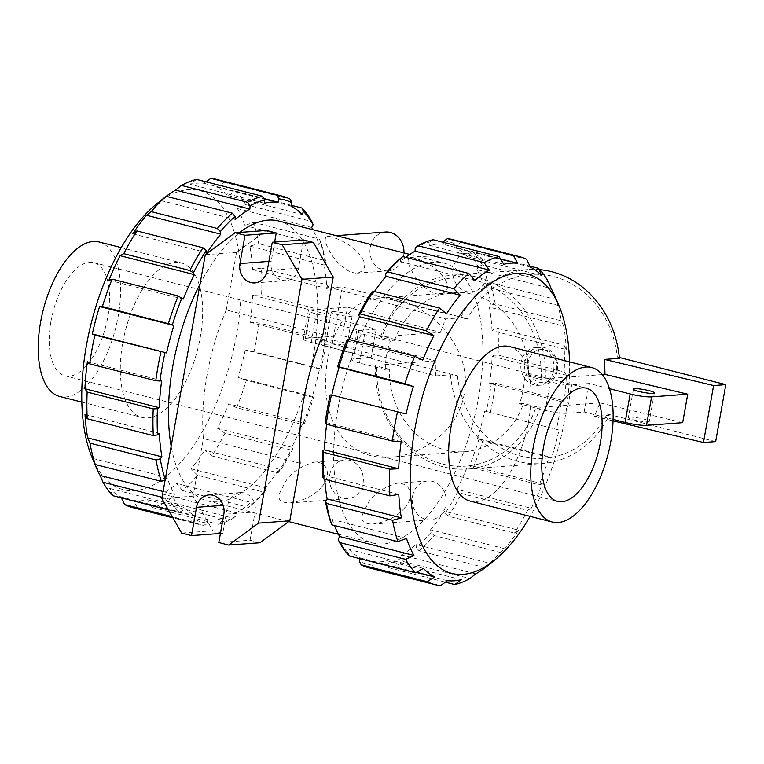 <?xml version="1.0" encoding="UTF-8"?>
<svg xmlns="http://www.w3.org/2000/svg" width="764" height="764" viewBox="0 0 764 764"><rect width="100%" height="100%" fill="white"/><g stroke="black" fill="none" stroke-linecap="round" stroke-linejoin="round"><path stroke-width="0.57" stroke-dasharray="3.82 2.86" d="M602.233 374.599L545.295 378.801L528.602 375.028L524.543 375.334A79.723 69.591 85.8 0 1 523.159 389.869A79.723 69.591 85.8 0 1 519.472 403.812L523.531 403.507L536.108 406.715A94.211 82.235 -94.2 0 1 442.595 464.034A94.211 82.235 -94.2 0 1 376.738 366.09L375.582 365.316A97.248 84.89 -94.2 0 0 467.597 469.039A97.248 84.89 -94.2 0 0 540.224 407.279L536.108 406.715M609.462 388.685L589.206 383.518L571.72 384.808A15.948 2.187 -169.9 0 1 550.309 381.904L524.543 375.334M629.708 417.182A10.629 1.452 -169.9 0 1 641.607 418.567A10.629 1.452 -169.9 0 1 649.276 421.365A10.629 1.452 -169.9 0 1 638.551 420.935A10.629 1.452 -169.9 0 1 628.342 417.641A10.629 1.452 -169.9 0 1 629.708 417.182M327.555 340.161A10.629 1.452 -169.9 0 1 339.455 341.546A10.629 1.452 -169.9 0 1 347.123 344.344A10.629 1.452 -169.9 0 1 336.399 343.915A10.629 1.452 -169.9 0 1 326.19 340.62A10.629 1.452 -169.9 0 1 327.555 340.161M332.627 311.683A10.629 1.452 -169.9 0 1 344.526 313.068A10.629 1.452 -169.9 0 1 352.194 315.866A10.629 1.452 -169.9 0 1 341.47 315.437A10.629 1.452 -169.9 0 1 331.261 312.132A10.629 1.452 -169.9 0 1 332.627 311.683M310.413 309.897L347.515 307.166L342.444 335.644L305.342 338.376L310.413 309.897A15.948 2.187 -169.9 0 0 308.369 310.585L303.298 339.063A15.948 2.187 -169.9 0 1 305.342 338.376M391.12 457.111C348.986 460.768 325.263 425.214 325.693 383.499C325.416 338.939 346.684 299.287 379.393 298.094C419.522 294.398 474.597 343.695 464.187 394.214C458.343 429.12 424.192 454.962 391.12 457.111L464.827 451.677A79.723 69.591 -94.2 0 1 389.315 369.298L385.257 369.595L359.491 363.034A15.948 2.187 -169.9 0 1 351.555 359.663A15.948 2.187 -169.9 0 1 353.598 358.975L371.084 357.686L376.155 329.208L316.315 313.956A15.948 2.187 -169.9 0 1 308.369 310.585M371.084 357.686L311.234 342.434A15.948 2.187 -169.9 0 1 303.298 339.063M385.257 369.595A79.723 69.591 85.8 0 1 390.337 341.116L364.562 334.556A15.948 2.187 -169.9 0 1 356.626 331.184A15.948 2.187 -169.9 0 1 358.669 330.497L376.155 329.208M613.091 419.379L584.135 411.997L566.649 413.286A15.948 2.187 -169.9 0 1 545.238 410.383L519.472 403.812M584.135 411.997L589.206 383.518M332.264 343.867L457.435 375.773L450.416 374.799L435.518 375.898L320.899 344.707L332.264 343.867L342.415 286.911L467.578 318.817L460.558 317.843L445.66 318.941L331.051 287.751L342.415 286.911M539.747 269.673A97.248 84.89 -94.2 0 0 527.752 269.587A97.248 84.89 -94.2 0 0 460.558 317.843M619.394 358.326L617.302 356.989A92.186 80.468 -94.2 0 0 553.384 276.482A92.186 80.468 -94.2 0 0 467.578 318.817M617.302 356.989L619.317 357.495M457.435 375.773A92.186 80.468 -94.2 0 0 521.354 456.28A92.186 80.468 -94.2 0 0 607.16 413.945L715.658 441.602M553.623 370.521A18.985 16.569 -94.2 0 0 535.975 347.448A18.985 16.569 -94.2 0 0 520.847 367.599A18.985 16.569 -94.2 0 0 538.763 385.314A18.985 16.569 -94.2 0 0 553.623 370.521M557.405 370.244A18.985 16.569 -94.2 0 0 539.756 347.171A18.985 16.569 -94.2 0 0 524.629 367.322A18.985 16.569 -94.2 0 0 542.555 385.027A18.985 16.569 -94.2 0 0 557.405 370.244M556.545 369.652A16.646 14.526 -94.2 0 0 537.675 350.141A16.646 14.526 -94.2 0 0 532.661 378.256A16.646 14.526 -94.2 0 0 556.545 369.652M475.724 573.888L401.444 554.951L401.301 558.169L403.803 561.702A169.369 79.313 104.3 0 1 388.761 567.747L445.393 582.178M403.803 561.702L469.879 578.549M401.444 554.951A162.856 76.257 104.3 0 0 416.113 544.531L490.392 563.46A162.856 76.257 -75.7 0 1 487.594 565.799M490.392 563.46L485.13 567.7L419.054 550.854L416.275 547.521L416.113 544.531M419.054 550.854A169.369 79.313 104.3 0 0 434.057 535.545L500.134 552.391A169.369 79.313 -75.7 0 1 485.13 567.7M500.134 552.391L504.823 548.743L430.533 529.805L431.011 532.479L434.057 535.545M430.533 529.805A162.856 76.257 104.3 0 0 444.285 511.231L518.565 530.159A162.856 76.257 -75.7 0 1 504.823 548.743M518.565 530.159L514.43 533.071L448.353 516.225L445.049 513.513L444.285 511.231M448.353 516.225A169.369 79.313 104.3 0 0 461.523 493.487L527.59 510.333A169.369 79.313 -75.7 0 1 514.43 533.071M527.59 510.333L531.228 508.299L456.939 489.361L457.97 491.185L461.523 493.487M456.939 489.361A162.856 76.257 104.3 0 0 468.122 464.875L542.402 483.813A162.856 76.257 -75.7 0 1 531.228 508.299M542.402 483.813L539.222 484.863L473.145 468.026L468.122 464.875M473.145 468.026A169.369 79.313 104.3 0 0 482.877 440.599L548.953 457.445A169.369 79.313 -75.7 0 1 539.222 484.863M548.953 457.445L551.761 457.455L477.481 438.517L482.877 440.599M477.481 438.517A162.856 76.257 104.3 0 0 484.729 411.07L559.019 430.008A162.856 76.257 -75.7 0 1 551.761 457.455M559.019 430.008L484.729 411.07M490.421 412.063A169.369 79.313 104.3 0 0 495.549 383.27L561.626 400.116A169.369 79.313 -75.7 0 1 556.498 428.91M561.626 400.116L563.947 402.322L489.667 383.385L495.549 383.27M489.667 383.385A162.856 76.257 104.3 0 0 492.121 356.301L566.401 375.239A162.856 76.257 -75.7 0 1 563.947 402.322M566.401 375.239L564.185 371.944L498.109 355.098L493.897 355.308L492.121 356.301M498.109 355.098A169.369 79.313 104.3 0 0 498.013 328.405L564.09 345.252A169.369 79.313 -75.7 0 1 564.185 371.944M564.09 345.252L566.315 349.568L492.035 330.631L493.802 329.103L498.013 328.405M492.035 330.631A162.856 76.257 104.3 0 0 489.399 307.166L563.679 326.104A162.856 76.257 -75.7 0 1 566.315 349.568M563.679 326.104L561.349 320.842L495.273 304.005L491.109 305.142L489.399 307.166M495.273 304.005A169.369 79.313 104.3 0 0 489.972 282.623L556.039 299.469A169.369 79.313 -75.7 0 1 561.349 320.842M556.039 299.469L558.579 305.552L484.3 286.615L485.904 284.151L489.972 282.623M484.3 286.615A162.856 76.257 104.3 0 0 476.889 269.596L551.169 288.534M555.82 298.141A162.856 76.257 -75.7 0 1 558.579 305.552M548.332 281.773L482.256 264.927L478.34 266.779L476.889 269.596M482.256 264.927A169.369 79.313 104.3 0 0 472.381 251.452L529.929 266.12M541.676 275.575L467.387 256.637L468.638 253.543L472.381 251.452M467.387 256.637A162.856 76.257 104.3 0 0 456.098 248.128L530.378 267.066M526.711 259.445L460.644 242.599L457.111 244.852L456.098 248.128M460.644 242.599A169.369 79.313 104.3 0 0 452.727 239.6M500.535 258.901L443.349 244.327L443.769 242.446M443.349 244.327A162.856 76.257 104.3 0 0 429.54 245.339L503.82 264.277M433.026 239.705L429.989 242.007L429.54 245.339M405.655 257.334A162.856 76.257 104.3 0 0 400.412 261.584L474.702 280.512M400.25 258.585L400.412 261.584M374.494 291.495A162.856 76.257 104.3 0 0 372.24 294.885L446.52 313.813M371.476 292.593L372.24 294.885M349.091 339.541A162.856 76.257 104.3 0 0 348.403 341.231L422.683 360.169M347.142 339.923L348.403 341.231M401.148 441.659L326.858 422.721L325.139 423.132M326.858 422.721A162.856 76.257 104.3 0 0 326.658 424.287M398.779 494.413L324.49 475.475L322.723 477.003M324.49 475.475A162.856 76.257 104.3 0 0 324.738 479.286M406.515 538.429L332.225 519.491L330.621 521.955M332.225 519.491A162.856 76.257 104.3 0 0 334.412 525.479M423.418 568.406L349.138 549.469L347.887 552.563L349.396 556.001M349.138 549.469A162.856 76.257 104.3 0 0 360.427 557.978L416.495 572.274M360.188 558.751L360.427 557.978M369.06 567.853A169.369 79.313 104.3 0 0 374.398 568.808L440.475 585.644M447.456 580.716L373.176 561.788L372.431 565.14L374.398 568.808M373.176 561.788A162.856 76.257 104.3 0 0 386.985 560.766L461.265 579.704M388.761 567.747L386.536 564.099L386.985 560.766M50.968 321.319A58.408 27.351 -75.7 0 1 93.81 262.625A58.408 27.351 -75.7 0 1 105.881 325.97A58.408 27.351 -75.7 0 1 64.959 375.812A58.408 27.351 -75.7 0 1 50.968 321.319M99.072 241.968A79.723 37.331 -75.7 0 1 115.555 328.444A79.723 37.331 -75.7 0 1 59.688 396.468M122.689 343.007A79.723 37.331 -75.7 0 1 181.173 262.892A79.723 37.331 -75.7 0 1 197.656 349.368A79.723 37.331 -75.7 0 1 141.789 417.402A79.723 37.331 -75.7 0 1 122.689 343.007M156.696 203.873A154.318 72.255 -75.7 0 1 238.607 321.51A154.318 72.255 -75.7 0 1 171.738 471.674A154.318 72.255 -75.7 0 1 92.043 457.502M216.202 179.311A169.369 79.313 104.3 0 1 224.119 182.309L216.623 187.084A162.856 76.257 104.3 0 1 227.92 195.594L235.866 191.162A169.369 79.313 104.3 0 1 245.741 204.637L237.413 208.553A162.856 76.257 104.3 0 1 244.824 225.571L253.447 222.334A169.369 79.313 104.3 0 1 258.748 243.706L249.923 246.123A162.856 76.257 104.3 0 1 252.559 269.587L261.489 268.116A169.369 79.313 104.3 0 1 261.584 294.808L252.655 295.257A162.856 76.257 104.3 0 1 250.191 322.341L259.025 322.981L325.101 339.827A169.369 79.313 -75.7 0 1 319.973 368.611L253.896 351.774A169.369 79.313 104.3 0 0 259.025 322.981M253.896 351.774L245.263 350.027L319.543 368.964A162.856 76.257 -75.7 0 1 312.285 396.401L313.756 397.156A166.304 77.871 -75.7 0 1 304.196 424.077L302.697 424.574L236.62 407.728A169.369 79.313 104.3 0 0 246.352 380.31L312.428 397.156A169.369 79.313 -75.7 0 1 302.697 424.574M246.352 380.31L238.005 377.473A162.856 76.257 104.3 0 0 245.263 350.027M236.62 407.728L228.646 403.831L302.926 422.769A162.856 76.257 -75.7 0 1 291.752 447.255L292.784 449.079A166.304 77.871 -75.7 0 1 279.863 471.407L277.905 472.773L211.838 455.936A169.369 79.313 104.3 0 0 224.998 433.198L291.074 450.034A169.369 79.313 -75.7 0 1 277.905 472.773M224.998 433.198L217.473 428.317A162.856 76.257 104.3 0 0 228.646 403.831M211.838 455.936L204.819 450.187L279.099 469.115A162.856 76.257 -75.7 0 1 265.347 487.69L265.815 490.373A166.304 77.871 -75.7 0 1 251.089 505.415L248.606 507.411L182.529 490.564A169.369 79.313 104.3 0 0 197.532 475.256L263.609 492.092A169.369 79.313 -75.7 0 1 248.606 507.411M197.532 475.256L191.067 468.762A162.856 76.257 104.3 0 0 204.819 450.187M182.529 490.564L176.637 483.488L250.917 502.416A162.856 76.257 -75.7 0 1 236.257 512.845L236.114 516.053A166.304 77.871 -75.7 0 1 221.35 521.993L218.313 524.295A169.369 79.313 -75.7 0 0 233.354 518.25L236.114 516.053M132.535 507.554A169.369 79.313 104.3 0 0 137.873 508.509L133.7 500.745A162.856 76.257 104.3 0 0 147.519 499.723L152.237 507.449A169.369 79.313 104.3 0 0 167.278 501.413L161.978 493.907A162.856 76.257 104.3 0 0 176.637 483.488M121.409 497.88L120.96 496.934L195.24 515.872A162.856 76.257 -75.7 0 1 183.943 507.363L182.691 510.457A166.304 77.871 -75.7 0 1 172.998 497.221L169.073 499.073L162.054 497.278M112.881 495.702L109.663 488.425A162.856 76.257 104.3 0 0 120.96 496.934M196.501 179.416L190.074 184.296L264.354 203.234M205.946 181.822L203.883 183.284A162.856 76.257 104.3 0 0 190.074 184.296M325.101 339.827L326.199 340.868A166.304 77.871 -75.7 0 1 321.157 369.136L319.973 368.611M326.199 340.868L324.471 341.279A162.856 76.257 -75.7 0 0 326.935 314.195L328.701 313.202L327.661 311.655L261.584 294.808M261.489 268.116L327.565 284.962L328.615 286.997A166.304 77.871 -75.7 0 1 328.701 313.202M328.615 286.997L326.839 288.525A162.856 76.257 -75.7 0 0 324.203 265.06L325.922 263.026L324.824 260.553L258.748 243.706M253.447 222.334L319.524 239.18L320.718 242.045A166.304 77.871 -75.7 0 1 325.922 263.026M320.718 242.045L319.104 244.509A162.856 76.257 -75.7 0 0 312.906 229.716M165.148 479.954L165.435 479.849A166.304 77.871 -75.7 0 1 165.253 479.324M165.435 479.849L167.039 477.385A162.856 76.257 -75.7 0 0 174.45 494.404L172.998 497.221M195.24 515.872L194.228 519.148L190.694 521.401L172.263 516.703M137.873 508.509L203.95 525.355L207.245 523.034A166.304 77.871 -75.7 0 1 194.228 519.148M207.245 523.034L207.98 519.673A162.856 76.257 -75.7 0 0 221.799 518.66L221.35 521.993M250.917 502.416L251.089 505.415M279.099 469.115L279.863 471.407M302.926 422.769L304.196 424.077M319.543 368.964L321.157 369.136M200.015 284.208A144.415 67.624 -75.7 0 1 239.877 232.409M278.745 221.006A144.415 67.624 -75.7 0 1 308.599 377.645A144.415 67.624 -75.7 0 1 207.397 500.888A144.415 67.624 -75.7 0 1 171.165 446.166M322.943 334.651L226.268 310.003A144.415 67.624 104.3 0 0 207.063 374.866A144.415 67.624 104.3 0 0 203.358 438.574L300.042 463.223M338.003 408.234A144.415 67.624 -75.7 0 1 443.932 263.112A144.415 67.624 -75.7 0 1 473.785 419.761A144.415 67.624 -75.7 0 1 372.593 542.994A144.415 67.624 -75.7 0 1 338.003 408.234M404.796 507.678C397.366 516.579 386.622 522.051 372.555 524.104C355.021 523.512 363.483 512.749 367.026 505.329C371.906 495.187 381.876 487.833 396.927 483.259C413.582 482.657 412.732 500.028 404.796 507.678M321.93 486.553C314.501 495.454 303.747 500.926 289.68 502.979C272.146 502.387 280.617 491.624 284.16 484.204C289.04 474.062 299.011 466.708 314.061 462.134C330.707 461.542 329.857 478.913 321.93 486.553M445.374 279.844C449.471 286.997 447.799 291.8 440.379 294.255C427.697 294.618 415.387 278.497 412.226 271.697C407.46 263.484 406.811 258.729 410.268 257.439C415.501 257.984 421.403 260.123 427.993 263.828C436.139 268.422 441.936 273.76 445.374 279.844M362.508 258.719C366.605 265.872 364.934 270.676 357.514 273.13C344.831 273.493 332.521 257.373 329.36 250.573C324.595 242.36 323.946 237.604 327.403 236.315C332.627 236.859 338.538 238.998 345.118 242.704C353.274 247.297 359.061 252.636 362.508 258.719M486.467 276.816A19.472 16.999 85.8 0 1 471.235 291.982A19.472 16.999 85.8 0 1 453.128 268.317A19.472 16.999 85.8 0 1 468.37 253.151A19.472 16.999 85.8 0 1 486.467 276.816M329.676 475.027A19.472 16.999 85.8 0 1 344.917 459.861A19.472 16.999 85.8 0 1 363.015 483.526A19.472 16.999 85.8 0 1 347.782 498.691A19.472 16.999 85.8 0 1 329.676 475.027M412.55 496.151A19.472 16.999 85.8 0 1 427.783 480.986A19.472 16.999 85.8 0 1 445.889 504.651A19.472 16.999 85.8 0 1 430.648 519.816A19.472 16.999 85.8 0 1 412.55 496.151M541.179 378.237A94.211 82.235 -94.2 0 0 475.323 280.292A94.211 82.235 -94.2 0 0 381.809 337.612L380.653 336.838L440.37 332.426L347.515 307.166M528.602 375.028A79.723 69.591 -94.2 0 0 453.09 292.66A79.723 69.591 -94.2 0 0 394.396 340.82L381.809 337.612M464.827 451.677A79.723 69.591 -94.2 0 0 523.531 403.507M389.315 369.298L376.738 366.09M394.396 340.82L390.337 341.116M682.663 422.673L599.931 402.876L594.354 416.39L613.043 420.859M435.518 375.898L435.299 360.904L342.444 335.644M440.37 332.426L445.66 318.941M320.899 344.707L331.051 287.751M435.299 360.904L375.582 365.316M599.931 402.876L540.224 407.279M450.416 374.799A97.248 84.89 -94.2 0 0 542.058 463.547A97.248 84.89 -94.2 0 0 609.252 415.291L594.354 416.39M609.252 415.291L607.16 413.945M152.237 507.449L218.313 524.295M167.278 501.413L233.354 518.25M161.978 493.907L236.257 512.845M263.609 492.092L265.815 490.373M191.067 468.762L265.347 487.69M291.074 450.034L292.784 449.079M217.473 428.317L291.752 447.255M312.428 397.156L313.756 397.156M238.005 377.473L312.285 396.401M250.191 322.341L324.471 341.279M252.655 295.257L326.935 314.195M327.565 284.962A169.369 79.313 -75.7 0 1 327.661 311.655M252.559 269.587L326.839 288.525M249.923 246.123L324.203 265.06M319.524 239.18A169.369 79.313 -75.7 0 1 324.824 260.553M244.824 225.571L319.104 244.509M237.413 208.553L311.693 227.491M245.741 204.637L311.817 221.484M235.866 191.162L291.141 205.249M227.92 195.594L302.2 214.531M216.623 187.084L290.912 206.022M224.119 182.309L290.196 199.156M203.883 183.284L264.01 198.611M160.946 200.54L235.226 219.469M132.764 233.841L207.054 252.769M108.937 280.187L183.217 299.125M87.392 361.678L161.672 380.615M85.024 414.432L159.304 433.369M92.759 458.448L167.039 477.385M163.085 491.5L174.45 494.404M168.338 509.846L178.948 512.548A169.369 79.313 -75.7 0 1 169.073 499.073M178.948 512.548L182.691 510.457M109.663 488.425L183.943 507.363M203.95 525.355A169.369 79.313 -75.7 0 1 198.611 524.4A169.369 79.313 -75.7 0 1 190.694 521.401M133.7 500.745L207.98 519.673M147.519 499.723L221.799 518.66M431.011 532.479A166.304 77.871 -75.7 0 1 416.275 547.521M457.97 491.185A166.304 77.871 -75.7 0 1 445.049 513.513M478.942 439.262A166.304 77.871 -75.7 0 1 469.382 466.183M491.386 382.974A166.304 77.871 -75.7 0 1 486.353 411.242M493.802 329.103A166.304 77.871 -75.7 0 1 493.897 355.308M485.904 284.151A166.304 77.871 -75.7 0 1 491.109 305.142M468.638 253.543A166.304 77.871 -75.7 0 1 478.34 266.779M444.094 240.966A166.304 77.871 -75.7 0 1 457.111 244.852M415.224 247.947A166.304 77.871 -75.7 0 1 429.989 242.007M347.887 552.563A166.304 77.871 -75.7 0 1 338.185 539.336M372.431 565.14A166.304 77.871 -75.7 0 1 359.414 561.254M401.301 558.169A166.304 77.871 -75.7 0 1 386.536 564.099M569.505 361.888A154.318 72.255 -75.7 0 1 530.12 516.388M509.55 346.598A79.723 37.331 -75.7 0 1 526.033 433.073A79.723 37.331 -75.7 0 1 470.166 501.108M259.922 542.774L250.057 540.253L218.8 542.564M250.057 540.253L255.09 511.985L223.833 514.287M403.917 252.913A19.472 16.999 85.8 0 1 403.602 255.692A19.472 16.999 85.8 0 1 388.36 270.857A19.472 16.999 85.8 0 1 370.263 247.192A19.472 16.999 85.8 0 1 385.495 232.027M254.784 282.928L286.042 280.627A15.948 13.914 85.8 0 0 298.514 268.202L303.556 239.934M286.042 280.627A15.948 13.914 85.8 0 1 271.21 261.24L268.88 261.412M274.629 242.064L271.21 261.24M226.268 310.003L236.525 252.397L266.378 230.451M236.525 252.397L205.268 254.708M209.011 494.91L240.268 492.599A15.948 13.914 85.8 0 0 227.787 505.023L222.754 533.291L212.889 530.779L193.101 496.18L203.358 438.574M193.101 496.18L161.844 498.491M212.889 530.779L181.631 533.081M222.754 533.291L220.424 533.463M240.268 492.599A15.948 13.914 85.8 0 1 255.09 511.985M545.295 378.801A97.248 84.89 -94.2 0 0 453.281 275.078A97.248 84.89 -94.2 0 0 380.653 336.838M311.234 342.434L316.315 313.956M353.598 358.975L358.669 330.497M359.491 363.034L364.562 334.556M545.238 410.383L550.309 381.904M566.649 413.286L571.72 384.808M298.514 268.202L267.257 270.504M227.787 505.023L223.174 505.367M633.413 389.162L628.342 417.641M654.347 392.887L649.276 421.365M331.261 312.132L326.19 340.62M352.194 315.866L347.123 344.344M356.626 331.184L351.555 359.663M538.763 385.314L542.555 385.027M535.975 347.448L539.756 347.171M81.834 402.112L141.789 417.402M121.218 247.612L181.173 262.892M207.397 500.888L288.716 521.611M338.433 534.284L372.593 542.994M409.771 254.412L443.932 263.112M440.379 294.255L471.235 291.982M410.268 257.439L468.37 253.151M289.68 502.979L347.782 498.691M314.061 462.134L344.917 459.861M372.555 524.104L430.648 519.816M396.927 483.259L427.783 480.986M379.393 298.094L453.09 292.66M198.611 524.4L172.922 517.849M357.514 273.13L388.36 270.857M327.403 236.315L336.236 235.665M64.959 375.812L557.529 501.375M93.81 262.625L586.38 388.188M467.597 469.039L542.058 463.547M453.281 275.078L527.752 269.587"/><path stroke-width="1.15" d="M634.779 388.704A10.629 1.452 -169.9 0 1 646.678 390.089A10.629 1.452 -169.9 0 1 654.347 392.887A10.629 1.452 -169.9 0 1 643.622 392.457A10.629 1.452 -169.9 0 1 633.413 389.162A10.629 1.452 -169.9 0 1 634.779 388.704M613.091 419.379L625.095 422.435A15.948 2.187 -169.9 0 0 646.506 425.347L682.663 422.673L687.734 394.195L651.577 396.869A15.948 2.187 -169.9 0 1 630.166 393.957L609.462 388.685M687.734 394.195L605.002 374.398L602.233 374.599M619.317 357.495L725.8 384.645L713.605 385.543L604.496 359.424L619.394 358.326A97.248 84.89 -94.2 0 0 539.747 269.673M713.605 385.543L703.463 442.499L715.658 441.602L725.8 384.645M445.393 582.178L454.838 584.584A169.369 79.313 -75.7 0 0 469.879 578.549L475.724 573.888A162.856 76.257 -75.7 0 0 487.594 565.799L494.642 560.127A154.318 72.255 -75.7 0 1 414.776 429.397A154.318 72.255 -75.7 0 1 483.058 289.26A154.318 72.255 -75.7 0 1 559.286 306.498A154.318 72.255 -75.7 0 1 569.505 361.888M529.929 266.12L538.458 268.298A169.369 79.313 -75.7 0 1 548.332 281.773L551.169 288.534A162.856 76.257 -75.7 0 1 555.82 298.141L559.286 306.498M538.458 268.298L541.676 275.575A162.856 76.257 -75.7 0 0 530.378 267.066L526.711 259.445A169.369 79.313 -75.7 0 0 518.804 256.446L452.727 239.6A169.369 79.313 104.3 0 0 447.389 238.645L513.456 255.491A169.369 79.313 -75.7 0 1 518.804 256.446M443.769 242.446L444.094 240.966L447.389 238.645M500.535 258.901L517.639 263.255L513.456 255.491M417.984 245.75L484.061 262.587L489.361 270.093L415.081 251.155L415.224 247.947L417.984 245.75A169.369 79.313 104.3 0 1 433.026 239.705L499.093 256.551L503.82 264.277A162.856 76.257 -75.7 0 1 517.639 263.255M484.061 262.587A169.369 79.313 -75.7 0 1 499.093 256.551M415.081 251.155A162.856 76.257 104.3 0 0 405.655 257.334M402.733 256.589A169.369 79.313 104.3 0 0 387.73 271.908L453.806 288.744L460.272 295.238L385.992 276.31L385.514 273.627A166.304 77.871 -75.7 0 1 400.25 258.585L402.733 256.589L468.809 273.436L474.702 280.512A162.856 76.257 -75.7 0 1 489.361 270.093M453.806 288.744A169.369 79.313 -75.7 0 1 468.809 273.436M385.514 273.627L387.73 271.908M385.992 276.31A162.856 76.257 104.3 0 0 374.494 291.495M373.424 291.227A169.369 79.313 104.3 0 0 360.264 313.966L426.341 330.802L433.866 335.683L359.586 316.745L358.555 314.921A166.304 77.871 -75.7 0 1 371.476 292.593L373.424 291.227L439.501 308.064L446.52 313.813A162.856 76.257 -75.7 0 1 460.272 295.238M426.341 330.802A169.369 79.313 -75.7 0 1 439.501 308.064M358.555 314.921L360.264 313.966M359.586 316.745A162.856 76.257 104.3 0 0 349.091 339.541M348.642 339.426A169.369 79.313 104.3 0 0 338.91 366.844L404.987 383.69L413.334 386.527L337.583 366.844A166.304 77.871 -75.7 0 1 347.142 339.923L348.642 339.426L414.718 356.272L422.683 360.169A162.856 76.257 -75.7 0 1 433.866 335.683M404.987 383.69A169.369 79.313 -75.7 0 1 414.718 356.272M337.583 366.844L338.91 366.844M339.044 367.599A162.856 76.257 104.3 0 0 331.796 395.036L406.076 413.973A162.856 76.257 -75.7 0 1 413.334 386.527M406.076 413.973L331.796 395.036M331.366 395.389A169.369 79.313 104.3 0 0 326.238 424.173L392.314 441.019A169.369 79.313 -75.7 0 1 394.558 426.646A169.369 79.313 -75.7 0 1 397.442 412.226M330.172 394.864A166.304 77.871 -75.7 0 0 325.139 423.132L326.238 424.173M392.314 441.019L401.148 441.659A162.856 76.257 -75.7 0 0 398.684 468.743L389.755 469.192L323.678 452.345L322.628 450.798L324.404 449.805L398.684 468.743M326.658 424.287A162.856 76.257 104.3 0 0 324.404 449.805M323.678 452.345A169.369 79.313 104.3 0 0 323.774 479.038L389.85 495.884A169.369 79.313 -75.7 0 1 389.755 469.192M322.628 450.798A166.304 77.871 -75.7 0 0 322.723 477.003L323.774 479.038M389.85 495.884L398.779 494.413A162.856 76.257 -75.7 0 0 401.406 517.877L392.591 520.294L326.514 503.447L325.416 500.974L327.126 498.94L401.406 517.877M324.738 479.286A162.856 76.257 104.3 0 0 327.126 498.94M326.514 503.447A169.369 79.313 104.3 0 0 331.815 524.82L397.891 541.666A169.369 79.313 -75.7 0 1 392.591 520.294M325.416 500.974A166.304 77.871 -75.7 0 0 330.621 521.955L331.815 524.82M397.891 541.666L406.515 538.429A162.856 76.257 -75.7 0 0 413.926 555.447L405.598 559.363L339.522 542.516L338.185 539.336L339.636 536.509L413.926 555.447M334.412 525.479A162.856 76.257 104.3 0 0 339.636 536.509M339.522 542.516A169.369 79.313 104.3 0 0 349.396 556.001L415.473 572.838A169.369 79.313 -75.7 0 1 405.598 559.363M415.473 572.838L423.418 568.406A162.856 76.257 -75.7 0 0 434.706 576.915L427.219 581.691L361.143 564.844L359.414 561.254L360.188 558.751M416.495 572.274L434.706 576.915M361.143 564.844A169.369 79.313 104.3 0 0 369.06 567.853L435.127 584.689A169.369 79.313 -75.7 0 1 427.219 581.691M454.838 584.584L461.265 579.704A162.856 76.257 -75.7 0 1 447.456 580.716L440.475 585.644A169.369 79.313 -75.7 0 1 435.127 584.689M81.834 402.112L59.688 396.468A79.723 37.331 -75.7 0 1 40.597 322.083A79.723 37.331 -75.7 0 1 99.072 241.968L121.218 247.612M151.205 211.609L146.516 215.257A162.856 76.257 104.3 0 0 132.764 233.841L136.909 230.929A169.369 79.313 104.3 0 0 123.739 253.667L120.11 255.701A162.856 76.257 104.3 0 0 108.937 280.187L112.117 279.137A169.369 79.313 104.3 0 0 102.386 306.555L99.578 306.545A162.856 76.257 104.3 0 0 92.32 333.992L94.841 335.09A169.369 79.313 104.3 0 0 89.713 363.884L87.392 361.678A162.856 76.257 104.3 0 0 84.928 388.761L87.153 392.056A169.369 79.313 104.3 0 0 87.249 418.748L85.024 414.432A162.856 76.257 104.3 0 0 87.659 437.896L89.99 443.158A169.369 79.313 104.3 0 0 95.29 464.531L92.759 458.448A162.856 76.257 104.3 0 0 95.519 465.859L92.043 457.502A154.318 72.255 -75.7 0 1 86.399 345.681A154.318 72.255 -75.7 0 1 156.696 203.873L163.744 198.201A162.856 76.257 104.3 0 0 160.946 200.54L166.208 196.3A169.369 79.313 104.3 0 0 151.205 211.609L217.282 228.455A169.369 79.313 -75.7 0 1 232.285 213.146L166.208 196.3M121.409 497.88L124.618 504.555A169.369 79.313 104.3 0 0 132.535 507.554L172.922 517.849M95.519 465.859A162.856 76.257 104.3 0 0 100.17 475.466L102.997 482.227A169.369 79.313 104.3 0 0 112.881 495.702L168.338 509.846M205.946 181.822L210.864 178.356L276.94 195.192L278.908 198.86L278.163 202.212A162.856 76.257 -75.7 0 0 264.354 203.234L264.802 199.901L262.577 196.252L196.501 179.416A169.369 79.313 104.3 0 0 181.46 185.451L175.615 190.112A162.856 76.257 104.3 0 0 163.744 198.201M276.94 195.192A169.369 79.313 -75.7 0 1 282.279 196.147L216.202 179.311A169.369 79.313 104.3 0 0 210.864 178.356M291.141 205.249L301.933 207.999L303.451 211.437A166.304 77.871 -75.7 0 1 313.144 224.664L311.693 227.491A162.856 76.257 -75.7 0 1 312.906 229.716M303.451 211.437L302.2 214.531A162.856 76.257 -75.7 0 0 290.912 206.022L291.924 202.746L290.196 199.156A169.369 79.313 -75.7 0 0 282.279 196.147M278.908 198.86A166.304 77.871 -75.7 0 1 291.924 202.746M181.46 185.451L247.536 202.298L250.038 205.831A166.304 77.871 -75.7 0 1 264.802 199.901M250.038 205.831L249.895 209.049A162.856 76.257 -75.7 0 0 235.226 219.469L235.064 216.479L232.285 213.146M217.282 228.455L220.328 231.521A166.304 77.871 -75.7 0 1 235.064 216.479M220.328 231.521L220.796 234.195A162.856 76.257 -75.7 0 0 207.054 252.769L206.29 250.487L202.976 247.775L136.909 230.929M123.739 253.667L189.816 270.513L193.368 272.815A166.304 77.871 -75.7 0 1 206.29 250.487M193.368 272.815L194.39 274.639A162.856 76.257 -75.7 0 0 183.217 299.125L178.193 295.974L112.117 279.137M102.386 306.555L172.397 324.738A166.304 77.871 -75.7 0 1 181.947 297.817M172.397 324.738L173.858 325.483A162.856 76.257 -75.7 0 0 166.6 352.93L94.841 335.09M89.713 363.884L155.789 380.73L159.953 381.026A166.304 77.871 -75.7 0 1 164.986 352.758M159.953 381.026L161.672 380.615A162.856 76.257 -75.7 0 0 159.218 407.699L157.441 408.692L153.23 408.902L87.153 392.056M87.249 418.748L153.325 435.595L157.537 434.897A166.304 77.871 -75.7 0 1 157.441 408.692M157.537 434.897L159.304 433.369A162.856 76.257 -75.7 0 0 161.939 456.834L160.22 458.858L156.066 459.995L89.99 443.158M165.253 479.324A166.304 77.871 -75.7 0 1 160.22 458.858M171.165 446.166A144.415 67.624 -75.7 0 1 172.807 366.128A144.415 67.624 -75.7 0 1 200.015 284.208M239.877 232.409A144.415 67.624 -75.7 0 1 278.745 221.006L409.771 254.412M228.665 545.076L259.922 542.774L289.785 520.828L300.042 463.223A144.415 67.624 -75.7 0 1 303.747 399.505A144.415 67.624 -75.7 0 1 322.943 334.651L333.209 277.046L301.952 279.347L258.528 523.13L228.665 545.076L218.8 542.564L223.833 514.287A15.948 13.914 85.8 0 0 209.011 494.91A15.948 13.914 85.8 0 0 196.529 507.325L191.497 535.602L181.631 533.081L161.844 498.491L205.268 254.708L235.121 232.762L244.996 235.274L239.953 263.551A15.948 13.914 85.8 0 0 254.784 282.928A15.948 13.914 85.8 0 0 267.257 270.504L272.299 242.236L282.164 244.747L301.952 279.347M703.463 442.499L613.043 420.859M604.496 359.424L605.002 374.398M313.144 224.664L311.817 221.484A169.369 79.313 -75.7 0 0 301.933 207.999M264.01 198.611L278.163 202.212M247.536 202.298A169.369 79.313 -75.7 0 1 262.577 196.252M175.615 190.112L249.895 209.049M146.516 215.257L220.796 234.195M189.816 270.513A169.369 79.313 -75.7 0 1 202.976 247.775M120.11 255.701L194.39 274.639M168.462 323.401A169.369 79.313 -75.7 0 1 178.193 295.974M99.578 306.545L173.858 325.483M92.32 333.992L166.6 352.93M155.789 380.73A169.369 79.313 -75.7 0 1 160.917 351.937M84.928 388.761L159.218 407.699M153.325 435.595A169.369 79.313 -75.7 0 1 153.23 408.902M87.659 437.896L161.939 456.834M95.29 464.531L161.366 481.377A169.369 79.313 -75.7 0 1 156.066 459.995M161.366 481.377L165.148 479.954M100.17 475.466L163.085 491.5M102.997 482.227L162.054 497.278M124.618 504.555L172.263 516.703M530.12 516.388A154.318 72.255 -75.7 0 1 494.642 560.127M552.257 522.032L470.166 501.108A79.723 37.331 -75.7 0 1 451.066 426.713A79.723 37.331 -75.7 0 1 509.55 346.598L591.642 367.532A79.723 37.331 -75.7 0 1 608.125 453.997A79.723 37.331 -75.7 0 1 552.257 522.032A79.723 37.331 -75.7 0 1 533.167 447.647A79.723 37.331 -75.7 0 1 591.642 367.532M543.538 446.873A58.408 27.351 -75.7 0 1 586.38 388.188A58.408 27.351 -75.7 0 1 598.451 451.534A58.408 27.351 -75.7 0 1 557.529 501.375A58.408 27.351 -75.7 0 1 543.538 446.873M289.785 520.828L258.528 523.13M336.236 235.665L385.495 232.027A19.472 16.999 85.8 0 1 403.917 252.913M272.299 242.236L303.556 239.934L313.421 242.446L333.209 277.046M313.421 242.446L282.164 244.747M235.121 232.762L266.378 230.451L276.253 232.972L274.629 242.064M276.253 232.972L244.996 235.274M220.424 533.463L191.497 535.602M625.095 422.435L630.166 393.957M646.506 425.347L651.577 396.869M268.88 261.412L239.953 263.551M223.174 505.367L196.529 507.325M288.716 521.611L338.433 534.284"/></g></svg>
